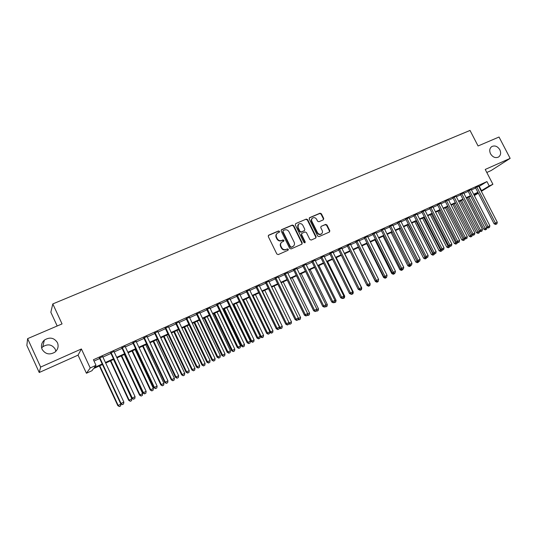 <?xml version="1.0" encoding="UTF-8"?>
<svg xmlns="http://www.w3.org/2000/svg" width="537" height="537" viewBox="0 0 537 537"><rect width="100%" height="100%" fill="white"/><g stroke="black" fill="none" stroke-linecap="round" stroke-linejoin="round"><path stroke-width="0.81" d="M279.522 231.34L278.549 230.944L268.728 235.139L268.272 236.508L276.844 254.014L278.253 254.585L288.04 250.269L288.349 249.309L287.376 248.913L286.114 249.47C284.241 250.061 282.751 249.457 281.65 247.658L280.932 246.201C280.247 244.516 280.562 243.14 281.871 242.086L283.724 241.214L283.932 240.314L282.959 239.918L281.697 240.469C279.817 241.053 278.327 240.442 277.226 238.643L276.515 237.193C275.837 235.535 276.139 234.179 277.421 233.125L279.327 232.226L279.522 231.34M279.206 232.293L279.2 231.642L278.226 231.239L268.319 235.481M287.993 250.289L288.013 249.584L287.04 249.188L286.114 249.47M283.596 241.281L283.596 240.603L281.697 240.469M490.536 153.804C492.778 157.274 495.45 158.348 498.537 157.032C500.779 155.327 501.209 152.897 499.833 149.749C497.577 146.272 494.892 145.212 491.791 146.561C489.59 148.266 489.173 150.682 490.536 153.804M42.114 349.352C45.377 354.286 49.672 355.199 55.002 352.097C58.016 349.412 58.828 346.271 57.446 342.666C54.096 337.666 49.733 336.806 44.356 340.096C41.51 342.76 40.758 345.848 42.114 349.352M55.848 351.339L55.237 349.198C52.055 344.439 47.9 343.633 42.785 346.781L41.631 347.963M323.341 219.828L323.751 218.512L321.394 213.766L320.052 213.196L309.641 217.646L309.225 218.975L317.676 236.052L319.032 236.609L329.523 231.971L329.812 230.709L326.952 224.963L325.61 224.399L321.045 226.399L320.77 227.654L322.187 230.521C322.764 231.924 322.509 233.051 321.421 233.904C319.837 234.656 318.522 234.213 317.468 232.588L311.903 221.351C311.339 219.982 311.581 218.874 312.621 218.029C314.226 217.237 315.561 217.666 316.635 219.318L317.562 221.184L318.911 221.747L323.341 219.828L323.381 218.821L321.025 214.075L319.683 213.511L309.258 217.975M478.876 186.547L486.952 181.587L489.214 185.963L492.906 184.278L481.34 191.326M27.615 338.646L40.637 367.08L39.235 372.497L26.85 345.439L27.615 338.646L62.05 323.912L52.807 303.922L470.029 130.444L478.071 145.977L499.034 137.016L510.15 158.368L485.233 169.45L492.906 184.278M39.235 372.497L78.053 355.145L81.396 348.963L40.637 367.08M81.396 348.963L90.203 367.973L96.002 365.328L94.311 367.577L102.198 363.972M486.952 181.587L93.411 359.743L96.002 365.328M293.719 225.614L292.343 225.043L281.603 229.635L281.16 230.991L289.691 248.363L291.081 248.926L301.922 244.14L302.217 242.852L293.719 225.614L293.383 225.916L292.007 225.345L281.2 229.977M295.733 223.593L306.305 219.076L307.667 219.64L316.125 236.736L315.83 238.005L311.212 240.059L309.849 239.495L306.405 232.528L305.036 231.964L301.888 233.347L301.606 234.615L305.197 241.892L304.989 242.791L303.935 242.449L295.303 224.936L295.733 223.593L306.305 219.076M486.804 172.484L491.14 170.538L510.15 158.368M102.695 356.595L99.452 358.065M113.972 351.487L110.736 352.957M125.128 346.432L121.886 347.902M136.15 341.431L132.907 342.901M147.051 336.491L143.802 337.961M157.831 331.604L154.582 333.081M168.49 326.778L165.235 328.248M179.029 321.999L175.774 323.475M189.447 317.273L186.191 318.75M199.757 312.601L196.502 314.078M209.954 307.983L206.691 309.46M220.036 303.412L216.78 304.888M230.011 298.894L226.755 300.371M239.878 294.417L236.622 295.894M249.638 289.993L246.382 291.47M259.297 285.617L256.042 287.094M268.856 281.287L265.593 282.764M278.307 276.998L275.051 278.475M287.664 272.762L284.409 274.239M296.921 268.567L293.665 270.037M306.083 264.412L302.828 265.889M315.152 260.304L311.896 261.774M324.126 256.236L320.871 257.706M333.007 252.209L329.758 253.686M341.8 248.222L338.552 249.698M350.507 244.281L347.258 245.751M359.119 240.375L355.87 241.845M367.65 236.508L364.401 237.978M376.095 232.682L372.853 234.152M384.458 228.89L381.216 230.36M392.735 225.137L389.493 226.607M400.931 221.425L397.695 222.889M409.046 217.74L405.811 219.21M417.088 214.102L413.852 215.565M425.049 210.491L421.82 211.954M432.929 206.92L429.707 208.383M440.736 203.382L437.514 204.839M448.476 199.871L445.254 201.335M456.061 196.213L452.919 197.858M463.72 192.964L460.511 194.421M471.238 189.548L468.029 191.011M94.029 361.086L99.667 358.528M102.909 357.058L110.944 353.413M114.186 351.943L122.094 348.352M125.343 346.882L133.116 343.358M136.364 341.881L144.017 338.411M147.266 336.941L154.79 333.524M158.039 332.054L165.443 328.691M168.699 327.221L175.982 323.918M179.237 322.442L186.399 319.186M189.662 317.709L196.71 314.514M199.965 313.037L206.899 309.889M210.162 308.413L216.982 305.318M220.244 303.841L226.956 300.794M230.219 299.317L236.824 296.323M240.086 294.847L246.584 291.893M249.846 290.416L256.243 287.517M259.499 286.04L265.795 283.18M269.057 281.703L275.253 278.891M278.508 277.414L284.61 274.649M287.866 273.172L293.867 270.453M297.122 268.977L303.029 266.298M306.285 264.822L312.098 262.184M315.353 260.707L321.072 258.116M324.328 256.639L329.953 254.082M333.209 252.612L338.746 250.094M342.002 248.624L347.452 246.147M350.701 244.677L356.071 242.241M359.32 240.771L364.603 238.374M367.845 236.898L373.047 234.541M376.289 233.071L381.411 230.749M384.653 229.279L389.687 226.99M392.93 225.527L397.89 223.271M401.126 221.808L406.006 219.593M409.241 218.123L414.047 215.948M417.276 214.478L422.008 212.337M425.237 210.866L429.895 208.759M433.124 207.295L437.709 205.215M440.931 203.751L445.442 201.704M448.663 200.247L453.107 198.234M456.322 196.77L460.699 194.79M463.914 193.333L468.217 191.38M471.426 189.923L475.668 187.997M478.682 186.171L475.48 187.635M52.807 303.922L50.847 312.259L57.191 325.993M102.46 364.522L93.545 368.597L91.955 370.718L86.43 373.249L90.203 367.973M78.053 355.145L86.43 373.249M478.326 193.166L474.346 195.589M481.098 190.857L489.214 185.963M105.433 362.495L113.468 358.823M116.71 357.34L124.611 353.729M127.853 352.252L135.626 348.701M138.868 347.217L146.514 343.727M149.763 342.244L157.281 338.807M160.529 337.323L167.927 333.94M171.182 332.457L178.459 329.127M181.707 327.644L188.87 324.375M192.125 322.885L199.167 319.669M202.422 318.179L209.356 315.011M212.612 313.527L219.432 310.413M222.687 308.923L229.393 305.855M232.649 304.372L239.254 301.351M242.509 299.868L249.007 296.894M252.262 295.41L258.659 292.49M261.915 291L268.205 288.127M271.46 286.637L277.649 283.811M280.905 282.321L287 279.535M290.255 278.052L296.249 275.313M299.505 273.823L305.405 271.131M308.661 269.641L314.467 266.99M317.716 265.506L323.435 262.895M326.684 261.405L332.309 258.834M335.558 257.351L341.096 254.82M344.345 253.336L349.795 250.846M353.037 249.363L358.401 246.913M361.649 245.429L366.925 243.019M370.168 241.536L375.363 239.166M378.605 237.683L383.72 235.347M386.955 233.87L391.99 231.568M395.225 230.091L400.186 227.822M403.415 226.345L408.295 224.117M411.53 222.64L416.329 220.445M419.558 218.975L424.284 216.814M427.512 215.337L432.164 213.216M435.386 211.739L439.964 209.645M443.186 208.175L447.697 206.114M450.912 204.644L455.356 202.617M458.564 201.147L462.934 199.153M466.15 197.683L470.452 195.723M473.654 194.253L477.89 192.32M474.131 195.173L477.997 192.81L473.882 194.696M470.674 196.159L466.371 198.126M463.163 199.596L458.793 201.59M455.577 203.06L451.14 205.094M447.925 206.564L443.414 208.625M440.199 210.095L435.614 212.189M432.392 213.666L427.741 215.793M424.512 217.263L419.786 219.425M416.558 220.902L411.758 223.097M408.529 224.573L403.649 226.809M400.414 228.285L395.46 230.548M392.225 232.031L387.19 234.333M383.955 235.81L378.84 238.153M375.598 239.63L370.402 242.006M367.16 243.489L361.884 245.906M358.635 247.389L353.272 249.839M350.03 251.323L344.579 253.813M341.331 255.297L335.793 257.834M332.544 259.317L326.919 261.888M323.67 263.372L317.958 265.99M314.702 267.473L308.896 270.131M305.647 271.615L299.747 274.313M296.491 275.803L290.497 278.542M287.241 280.032L281.146 282.818M277.891 284.308L271.702 287.134M268.446 288.624L262.157 291.504M258.901 292.987L252.511 295.914M249.255 297.404L242.758 300.371M239.502 301.861L232.897 304.882M229.641 306.365L222.929 309.433M219.673 310.923L212.86 314.044M209.605 315.528L202.671 318.703M199.415 320.186L192.374 323.408M189.118 324.898L181.962 328.167M178.707 329.658L171.431 332.987M168.182 334.47L160.785 337.854M157.536 339.337L150.011 342.774M146.769 344.264L139.123 347.754M135.881 349.238L128.108 352.796M124.866 354.272L116.965 357.89M113.723 359.367L105.695 363.039M479.286 186.359L481.508 190.669M276.958 233.528C275.79 234.588 275.535 235.911 276.193 237.488L276.515 237.193M281.368 240.757C279.488 241.341 278.005 240.737 276.904 238.938L276.193 237.488M281.435 242.449C280.213 243.516 279.938 244.859 280.603 246.483L280.932 246.201M285.778 249.745C283.905 250.343 282.422 249.739 281.321 247.94L280.603 246.483M301.794 244.207L301.868 243.133L293.383 225.916M283.267 230.554L282.959 231.501L290.45 246.738L291.416 247.134L293.182 246.315C294.511 245.261 294.826 243.892 294.135 242.194L289.027 231.809C287.933 230.017 286.456 229.413 284.597 229.984L283.267 230.554M283.033 230.729L282.959 231.501M293.242 246.268L291.081 247.416L290.108 247.02L282.63 231.803M315.696 238.079L315.756 237.025L307.312 219.948L305.956 219.385M301.747 233.467L301.257 234.911L304.841 242.174L305.197 241.892M304.828 242.865L304.841 242.174M302.841 225.312C301.754 223.64 300.398 223.211 298.767 224.023C297.713 224.882 297.471 226.003 298.035 227.379L300.002 231.366L301.371 231.93L304.526 230.548L304.801 229.286L302.841 225.312M298.384 224.359L298.035 227.379M304.311 230.729L301.022 232.226L299.653 231.662L297.693 227.681M312.252 218.344C311.218 219.197 310.983 220.298 311.547 221.66L311.903 221.351M321.374 233.944L321.052 234.199C319.468 234.944 318.152 234.508 317.099 232.877L311.547 221.66M329.376 232.051L329.429 231.004L326.577 225.258L325.241 224.701L321.18 226.325M99.372 365.932L117.811 405.623L120.912 404.059L120.765 403.75M99.748 365.757L118.153 405.388L119.389 406.556L120.63 405.932L119.529 406.462M120.912 404.059L120.63 405.932M119.389 406.556L117.811 405.623M99.352 357.843L120.664 403.69L121.033 403.441L99.748 357.662M122.436 404.549L123.564 404.005L122.436 404.549L121.033 403.441L123.852 402.079L102.594 356.373M120.664 403.69L122.288 404.643M123.564 404.005L123.852 402.079M110.367 360.904L128.739 400.354L131.847 398.79L113.508 359.468M110.776 360.716L129.122 400.099L130.323 401.28L131.565 400.656L130.478 401.179M131.847 398.79L131.565 400.656M130.323 401.28L128.739 400.354M121.234 355.937L139.553 395.145L142.661 393.574L124.383 354.494M121.677 355.736L139.969 394.876L141.13 396.058L142.379 395.433L141.298 395.95M142.661 393.574L142.379 395.433M141.13 396.058L139.553 395.145M131.981 351.023L150.246 389.99L153.354 388.426L135.136 349.58M132.458 350.802L150.696 389.708L151.823 390.896L153.065 390.271L152.005 390.782M153.354 388.426L153.065 390.271M151.823 390.896L150.246 389.99M142.607 346.164L160.818 384.895L163.933 383.324L145.769 344.72M143.117 345.929L161.301 384.593L162.396 385.794L163.644 385.163L162.59 385.673M163.933 383.324L163.644 385.163M162.396 385.794L160.818 384.895M110.629 352.735L131.874 398.286L132.277 398.024L111.065 352.534M133.666 399.132L134.78 398.595L133.666 399.132L132.277 398.024L135.069 396.675L113.871 351.265M131.874 398.286L133.498 399.239M134.78 398.595L135.069 396.675M121.778 347.681L142.956 392.95L143.392 392.668L122.248 347.466M144.755 393.775L145.863 393.245L144.755 393.775L143.392 392.668L146.151 391.339L125.027 346.211M142.956 392.95L144.581 393.889M145.863 393.245L146.151 391.339M132.807 342.687L153.911 387.674L154.388 387.372L133.304 342.458M155.723 388.486L156.817 387.956L155.723 388.486L154.388 387.372L157.113 386.063L136.049 341.217M153.911 387.674L155.535 388.6M156.817 387.956L157.113 386.063M143.701 337.746L164.745 382.451L165.248 382.143L144.238 337.505M166.571 383.25L167.645 382.733L166.571 383.25L165.248 382.143L167.947 380.84L146.95 336.276M164.745 382.451L166.363 383.378M167.645 382.733L167.947 380.84M153.126 341.357L171.276 379.854L174.391 378.283L156.28 339.914M153.663 341.109L171.786 379.538L172.854 380.746L174.095 380.115L173.055 380.619M174.391 378.283L174.095 380.115M172.854 380.746L171.276 379.854M154.481 332.866L175.451 377.296L175.995 376.967L155.045 332.611M177.291 378.075L178.358 377.565L177.291 378.075L175.995 376.967L178.66 375.685L157.73 331.389M175.451 377.296L177.076 378.209M178.358 377.565L178.66 375.685M163.523 336.598L181.62 374.866L184.735 373.302L166.685 335.155M164.094 336.337L182.157 374.537L183.191 375.752L184.439 375.121L183.412 375.618M184.735 373.302L184.439 375.121M183.191 375.752L181.62 374.866M165.134 328.04L186.044 372.195L186.614 371.852L165.732 327.765M187.89 372.96L188.943 372.456L187.89 372.96L186.614 371.852L189.252 370.584L168.39 326.563M186.044 372.195L187.661 373.101M188.943 372.456L189.252 370.584M173.807 331.9L191.85 369.939L194.965 368.369L176.968 330.45M174.411 331.624L192.421 369.597L193.421 370.812L194.669 370.188L193.649 370.678M194.965 368.369L194.669 370.188M193.421 370.812L191.85 369.939M175.673 323.261L196.515 367.154L197.113 366.791L176.304 322.979M198.375 367.905L199.415 367.402L198.375 367.905L197.113 366.791L199.724 365.536L178.928 321.791M196.515 367.154L198.133 368.046M199.415 367.402L199.724 365.536M183.983 327.241L201.972 365.059L205.087 363.489L187.145 325.798M184.614 326.959L202.57 364.704L203.543 365.925L204.785 365.301L203.778 365.784M205.087 363.489L204.785 365.301M203.543 365.925L201.972 365.059M186.091 318.542L206.873 362.166L207.504 361.79L186.755 318.24M208.739 362.905L209.766 362.408L208.739 362.905L207.504 361.79L210.081 360.549L189.353 317.065M206.873 362.166L208.484 363.052M209.766 362.408L210.081 360.549M194.052 322.643L211.981 360.233L215.102 358.662L197.213 321.193M194.709 322.341L212.605 359.864L213.551 361.092L214.8 360.468L213.8 360.945M215.102 358.662L214.8 360.468M213.551 361.092L211.981 360.233M204.013 318.085L221.882 355.46L225.003 353.89L207.175 316.642M204.698 317.776L222.54 355.078L223.452 356.313L224.701 355.682L223.714 356.159M225.003 353.89L224.701 355.682M223.452 356.313L221.882 355.46M213.867 313.581L231.682 350.742L234.803 349.171L217.029 312.138M214.578 313.259L232.367 350.346L233.246 351.581L234.494 350.956L233.521 351.426M234.803 349.171L234.494 350.956M233.246 351.581L231.682 350.742M223.614 309.124L241.375 346.063L244.503 344.499L226.782 307.674M224.352 308.788L242.086 345.66L242.939 346.902L244.187 346.278L243.227 346.741M244.503 344.499L244.187 346.278M242.939 346.902L241.375 346.063M233.259 304.714L250.967 341.445L254.095 339.874L236.428 303.264M234.025 304.365L251.705 341.029L252.826 342.103L252.531 342.27L253.779 341.646L252.826 342.103M254.095 339.874L253.779 341.646M252.531 342.27L250.967 341.445M242.811 300.351L260.465 336.867L263.586 335.296L245.973 298.901M243.597 299.988L261.224 336.437L262.325 337.518L262.022 337.686L263.271 337.061L262.325 337.518M263.586 335.296L263.271 337.061M262.022 337.686L260.465 336.867M269.796 332.215L272.977 330.772L255.424 294.578M253.068 295.659L270.641 331.9L271.729 332.98L271.413 333.155L272.662 332.531L271.729 332.98M272.977 330.772L272.662 332.531M271.413 333.155L269.856 332.343M262.445 291.369L279.958 327.409L282.274 326.295L264.775 290.302M279.361 327.745L279.958 327.409L281.032 328.49L280.71 328.664L281.959 328.04L281.032 328.49M282.274 326.295L281.959 328.04M280.71 328.664L279.321 327.946M271.722 287.127L289.181 322.965L291.47 321.858L274.024 286.073M288.852 323.146L290.242 324.039L289.906 324.227L291.155 323.596L290.242 324.039M291.47 321.858L291.155 323.596M289.906 324.227L288.765 323.636M298.27 318.481L300.579 317.474L283.187 281.885M298.25 318.602L299.351 319.643L299.008 319.83L300.257 319.206L299.351 319.643M300.579 317.474L300.257 319.206M299.008 319.83L298.102 319.367M307.54 314.118L309.587 313.125L292.249 277.743M308.372 315.286L309.265 314.857L308.372 315.286L307.493 314.367M309.587 313.125L309.265 314.857M308.016 315.481L307.345 315.138M316.736 309.688L318.508 308.829L301.223 273.635M317.3 310.977L318.186 310.547L317.3 310.977L316.622 310.258M318.508 308.829L318.186 310.547M316.937 311.171L316.447 310.93M196.401 313.87L217.109 357.233L217.774 356.843L197.092 313.554M218.989 357.957L220.009 357.461L218.989 357.957L217.774 356.843L220.318 355.615L199.657 312.393M217.109 357.233L218.72 358.112M220.009 357.461L220.318 355.615M206.597 309.252L227.238 352.353L227.93 351.95L207.316 308.923M229.124 353.064L230.131 352.574L229.124 353.064L227.93 351.95L230.447 350.735L209.853 307.775M227.238 352.353L228.849 353.225M230.131 352.574L230.447 350.735M216.68 304.68L237.26 347.526L237.972 347.11L217.425 304.345M239.153 348.224L240.153 347.741L239.153 348.224L237.972 347.11L240.469 345.915L219.935 303.204M237.26 347.526L238.864 348.385M240.153 347.741L240.469 345.915M226.654 300.163L247.168 342.754L247.913 342.331L227.426 299.814M249.074 343.438L250.061 342.962L249.074 343.438L247.913 342.331L250.376 341.136L229.91 298.686M247.168 342.754L248.772 343.606M250.061 342.962L250.376 341.136M236.522 295.692L256.968 338.035L257.74 337.592L237.32 295.33M258.881 338.706L259.861 338.236L258.881 338.706L257.74 337.592L260.177 336.417L239.777 294.216M256.968 338.035L258.572 338.881M259.861 338.236L260.177 336.417M246.282 291.269L266.667 333.363L267.46 332.913L247.114 290.893M268.587 334.021L269.554 333.558L268.587 334.021L267.46 332.913L269.876 331.745L249.544 289.792M266.667 333.363L268.265 334.202M269.554 333.558L269.876 331.745M255.941 286.892L276.26 328.738L277.079 328.275L256.793 286.503M278.193 329.389L279.146 328.926L278.193 329.389L277.079 328.275L279.468 327.127L259.196 285.416M276.26 328.738L277.857 329.57M279.146 328.926L279.468 327.127M265.5 282.563L285.751 324.167L286.597 323.697L266.379 282.167M287.691 324.804L288.631 324.348L287.691 324.804L286.597 323.697L288.96 322.556L268.755 281.086M285.751 324.167L287.349 324.992M288.631 324.348L288.96 322.556M274.951 278.28L295.142 319.643L296.015 319.159L275.857 277.871M297.089 320.267L298.022 319.817L297.089 320.267L296.015 319.159L298.35 318.032L278.213 276.803M295.142 319.643L296.739 320.461M298.022 319.817L298.35 318.032M284.308 274.038L304.432 315.172L305.331 314.669L285.234 273.615M306.385 315.783L307.312 315.333L306.385 315.783L305.331 314.669L307.641 313.554L287.563 272.561M304.432 315.172L306.03 315.978M307.312 315.333L307.641 313.554M293.564 269.843L313.628 310.742L314.548 310.232L294.518 269.413M315.588 311.339L316.508 310.896L315.588 311.339L314.548 310.232L316.837 309.131L296.827 268.366M313.628 310.742L315.219 311.541M316.508 310.896L316.837 309.131M302.734 265.687L322.73 306.358L323.67 305.835L303.707 265.251M324.697 306.942L325.603 306.506L324.697 306.942L323.67 305.835L325.939 304.748L305.989 264.217M322.73 306.358L324.321 307.151M325.603 306.506L325.939 304.748M325.831 305.298L327.342 304.573L310.111 269.574M326.134 306.708L327.013 306.285L326.134 306.708L325.664 306.197M327.342 304.573L327.013 306.285M325.764 306.909L325.294 306.674M334.833 300.962L336.081 300.364L318.904 265.553M334.887 302.485L335.753 302.062L334.887 302.485L334.598 302.17M336.081 300.364L335.753 302.062M334.504 302.687L334.041 302.459M343.747 296.666L344.734 296.189L327.61 261.573M343.546 298.303L344.405 297.887L343.271 297.995M344.734 296.189L344.405 297.887M343.156 298.512L342.693 298.283M352.567 292.417L353.299 292.061L336.229 257.632M352.118 294.162L352.97 293.752L351.856 293.867M353.299 292.061L352.97 293.752M351.722 294.377L351.258 294.148M311.802 261.579L331.732 302.016L332.698 301.492L312.796 261.13M333.705 302.6L334.605 302.163L333.705 302.6L332.698 301.492L334.94 300.411L315.058 260.109M331.732 302.016L333.323 302.808M334.605 302.163L334.94 300.411M320.777 257.512L340.646 297.726L341.633 297.189L321.797 257.055M342.626 298.29L343.512 297.867L342.626 298.29L341.633 297.189L343.855 296.115L324.033 256.042M340.646 297.726L342.23 298.505M343.512 297.867L343.855 296.115M329.658 253.491L349.466 293.477L350.473 292.927L330.698 253.014M351.453 294.034L352.332 293.611L351.453 294.034L350.473 292.927L352.675 291.866L332.913 252.014M349.466 293.477L351.05 294.249M352.332 293.611L352.675 291.866M338.451 249.504L358.199 289.268L359.226 288.711L339.518 249.02M360.193 289.819L361.059 289.396L360.193 289.819L359.226 288.711L361.401 287.664L341.707 248.034M358.199 289.268L359.777 290.04M361.059 289.396L361.401 287.664M361.294 288.208L361.784 287.973L344.767 253.733M360.609 290.067L361.455 289.658L360.347 289.765M361.784 287.973L361.455 289.658M360.206 290.282L358.669 289.537M347.157 245.557L366.845 285.107L367.892 284.536L348.244 245.067M368.838 285.644L369.698 285.228L368.838 285.644L367.892 284.536L370.047 283.502L350.406 244.087M366.845 285.107L368.422 285.865M369.698 285.228L370.047 283.502M366.892 285.134L367.335 285.342M369.933 284.046L370.02 283.61M369.013 286.006L369.852 285.603L368.758 285.704M370.181 283.925L369.852 285.603M368.604 286.228L367.073 285.483M355.776 241.657L375.397 280.985L376.464 280.408L356.877 241.153M377.404 281.509L378.256 281.099L377.404 281.509L376.464 280.408L378.598 279.381L359.025 240.18M375.397 280.985L376.974 281.744M378.256 281.099L378.598 279.381M358.427 247.483L375.39 281.475L375.873 281.213M378.491 279.925L378.162 281.589L376.92 282.214L378.162 281.589M376.92 282.214L375.39 281.475M364.308 237.79L383.868 276.904L384.955 276.32L365.428 237.28M385.875 277.421L386.721 277.011L385.875 277.421L384.955 276.32L387.063 275.306L367.556 236.32M383.868 276.904L385.438 277.656M386.721 277.011L387.063 275.306M366.717 243.691L383.626 277.508L384.331 277.126M385.579 278.012L386.398 277.616L385.579 278.012L385.177 277.528M386.492 277.139L386.398 277.616M385.15 278.233L383.626 277.508M372.759 233.964L392.252 272.87L393.359 272.272L373.9 233.447M394.265 273.373L395.104 272.971L394.265 273.373L393.359 272.272L395.447 271.266L376.001 232.494M392.252 272.87L393.822 273.608M395.104 272.971L395.447 271.266M374.927 239.938L391.782 273.575L392.701 273.078M393.735 274.071L394.547 273.675L393.735 274.071L393.064 273.252M394.641 273.212L394.547 273.675M393.306 274.3L391.782 273.575M381.122 230.172L400.555 268.869L401.683 268.265L382.277 229.648M402.575 269.366L403.401 268.963L402.575 269.366L401.683 268.265L403.75 267.272L384.364 228.702M400.555 268.869L402.126 269.601M403.401 268.963L403.75 267.272M383.056 236.22L399.857 269.681L400.998 269.077M400.924 269.037L401.817 270.165L401.381 270.4L402.622 269.775L401.817 270.165M402.716 269.319L402.622 269.775M401.381 270.4L399.857 269.681M389.399 226.419L408.778 264.909L409.919 264.298L390.58 225.889M410.798 265.392L411.617 265.003L410.798 265.392L409.919 264.298L411.966 263.311L392.641 224.949M408.778 264.909L410.342 265.64M411.617 265.003L411.966 263.311M391.104 232.541L407.858 265.828L409.214 265.117M408.811 264.929L409.825 266.298L409.382 266.54L410.624 265.916L409.825 266.298M410.718 265.459L410.624 265.916M409.382 266.54L407.858 265.828M397.602 222.707L416.913 260.989L418.075 260.371L398.796 222.164M418.941 261.465L419.753 261.076L418.941 261.465L418.075 260.371L420.102 259.391L400.837 221.237M416.913 260.989L418.477 261.714M419.753 261.076L420.102 259.391M399.078 228.896L415.779 262.009L417.356 261.19M400.24 228.366L417.752 262.472L417.303 262.714L418.538 262.096L417.752 262.472M418.638 261.633L418.538 262.096M417.303 262.714L415.779 262.009M405.724 219.022L424.975 257.109L426.15 256.478L406.932 218.478M427.009 257.572L427.808 257.189L427.009 257.572L426.15 256.478L428.157 255.511L408.952 217.559M424.975 257.109L426.532 257.827M427.808 257.189L428.157 255.511M406.979 225.285L423.626 258.223L425.411 257.31M408.154 224.748L425.606 258.68L425.143 258.928L426.385 258.304L425.606 258.68M426.492 257.807L426.385 258.304M425.143 258.928L423.626 258.223M413.765 215.384L432.956 253.263L434.151 252.625L414.994 214.827M434.99 253.719L435.782 253.336L434.99 253.719L434.151 252.625L436.138 251.672L416.994 213.914M432.956 253.263L434.514 253.974M435.782 253.336L436.138 251.672M414.806 221.707L431.406 254.478L433.393 253.464M415.994 221.163L433.379 254.927L432.916 255.176L434.158 254.551L433.379 254.927M434.299 253.873L434.158 254.551M432.916 255.176L431.406 254.478M421.726 211.773L440.857 249.457L442.072 248.812L422.975 211.209M442.897 249.906L443.683 249.524L442.897 249.906L442.072 248.812L444.039 247.866L424.955 210.309M440.857 249.457L442.414 250.161M443.683 249.524L444.039 247.866M422.552 218.163L439.105 250.766L441.293 249.651M423.76 217.613L441.085 251.209L440.615 251.457L441.85 250.839L441.085 251.209M442.032 249.987L441.85 250.839M440.615 251.457L439.105 250.766M429.613 208.202L448.684 245.684L449.912 245.033L430.875 207.624M450.731 246.127L451.51 245.751L450.731 246.127L449.912 245.033L451.865 244.093L432.835 206.738M448.684 245.684L450.234 246.382M451.51 245.751L451.865 244.093M430.231 214.652L446.73 247.094L449.12 245.886M431.453 214.095L448.717 247.523L448.241 247.772L449.476 247.154L448.717 247.523M449.691 246.141L449.476 247.154M448.241 247.772L446.73 247.094M437.427 204.657L456.437 241.952L457.685 241.294L438.702 204.08M458.484 242.382L459.256 242.012L458.484 242.382L457.685 241.294L459.612 240.361L440.649 203.201M456.437 241.952L457.987 242.643M459.256 242.012L459.612 240.361M437.843 211.175L454.289 243.449L456.873 242.147M439.078 210.605L456.275 243.872L455.792 244.127L457.027 243.509L456.275 243.872M457.282 242.328L457.027 243.509M455.792 244.127L454.289 243.449M445.16 201.153L464.116 238.253L465.378 237.589L446.455 200.57M466.163 238.676L466.928 238.307L466.163 238.676L465.378 237.589L467.284 236.669L448.382 199.697M464.116 238.253L465.66 238.945M466.928 238.307L467.284 236.669M445.374 207.725L461.773 239.844L464.552 238.448M446.63 207.154L463.767 240.261L463.277 240.516L464.512 239.898L463.767 240.261M464.8 238.556L464.512 239.898M463.277 240.516L461.773 239.844M452.825 197.683L471.721 234.588L472.996 233.917L454.134 197.086M473.775 235.005L474.533 234.642L473.775 235.005L472.996 233.917L474.889 233.004L456.041 196.227M471.721 234.588L473.265 235.273M474.533 234.642L474.889 233.004M452.845 204.315L469.19 236.267L472.157 234.783M454.107 203.738L471.184 236.676L470.687 236.931L471.922 236.32L471.184 236.676M472.251 234.823L471.922 236.32M470.687 236.931L469.19 236.267M460.417 194.24L479.252 230.964L480.541 230.279L461.739 193.642M481.313 231.366L482.058 231.004L481.313 231.366L480.541 230.279L482.421 229.38L463.632 192.783M479.252 230.964L480.796 231.642M482.058 231.004L482.421 229.38M460.243 200.932L476.541 232.729L479.575 231.105M461.518 200.348L478.534 233.125L478.037 233.387L479.266 232.769L478.534 233.125M479.615 231.185L479.266 232.769M478.037 233.387L476.541 232.729M467.942 190.836L486.717 227.366L488.019 226.681L469.278 190.226M488.777 227.769L489.516 227.406L488.777 227.769L488.019 226.681L489.878 225.788L471.15 189.38M486.717 227.366L488.254 228.037M489.516 227.406L489.878 225.788M467.573 197.582L483.817 229.218L486.891 227.681L486.737 227.379M468.861 196.985L485.817 229.608L485.314 229.876L486.542 229.259L485.817 229.608M486.891 227.681L486.542 229.259M485.314 229.876L483.817 229.218M475.393 187.467L494.107 223.808L495.423 223.11L476.742 186.842M496.168 224.197L496.906 223.842L496.168 224.197L495.423 223.11L497.269 222.224L478.595 186.003M494.107 223.808L495.644 224.473M496.906 223.842L497.269 222.224M287.04 249.188L287.376 248.913M282.623 240.207L282.959 239.918M301.868 243.133L302.217 242.852M292.007 225.345L292.343 225.043M290.108 247.02L290.45 246.738M291.081 247.416L291.416 247.134M292.397 246.832L292.739 246.55M307.312 219.948L307.667 219.64M315.756 237.025L316.125 236.736M301.257 234.911L301.606 234.615M299.653 231.662L300.002 231.366M301.022 232.226L301.371 231.93M304.029 230.923L304.378 230.628M317.099 232.877L317.468 232.588M325.241 224.701L325.61 224.399M326.577 225.258L326.952 224.963M329.429 231.004L329.812 230.709M309.285 217.962L309.641 217.646M319.683 213.511L320.052 213.196M321.025 214.075L321.394 213.766M323.381 218.821L323.751 218.512M42.785 346.781L44.356 340.096M292.84 246.597L293.182 246.315M304.17 230.85L304.526 230.548M321.052 234.199L321.421 233.904"/></g></svg>
